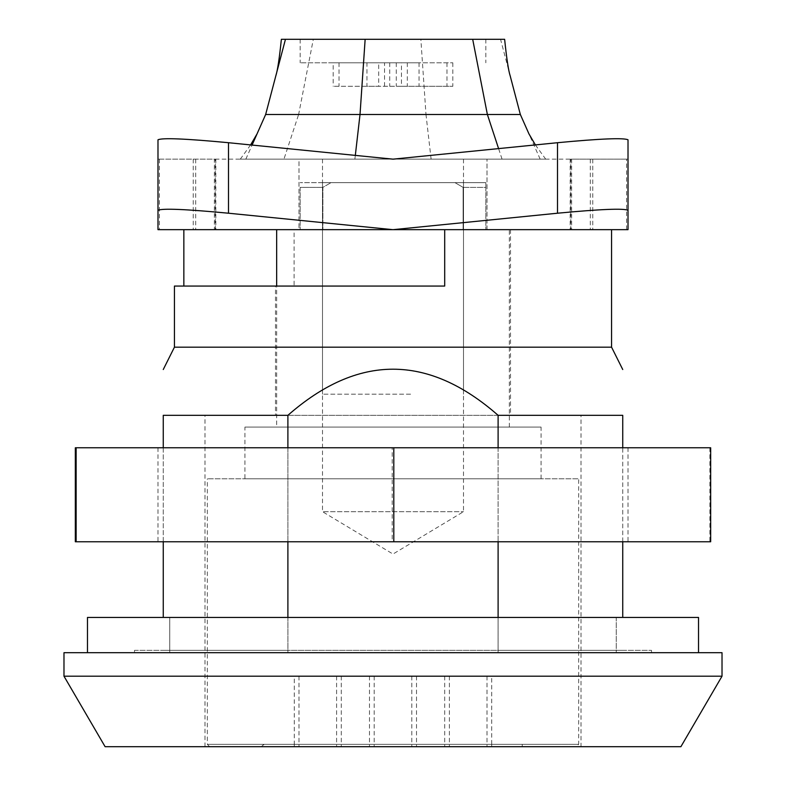 <?xml version="1.0" encoding="UTF-8"?>
<svg xmlns="http://www.w3.org/2000/svg" width="786" height="786" viewBox="0 0 786 786"><rect width="100%" height="100%" fill="white"/><g stroke="black" fill="none" stroke-linecap="round" stroke-linejoin="round"><path stroke-width="0.59" stroke-dasharray="3.93 2.95" d="M163.262 617.442L163.262 415.322L287.892 415.322L287.892 617.442M163.262 447.765L163.262 541.77M498.108 617.442L498.108 650.346L287.892 650.346L498.108 650.346L498.108 415.322L622.738 415.322L622.738 617.442M622.738 541.77L622.738 447.765M498.108 415.322C428.036 353.828 357.964 353.828 287.892 415.322M287.892 541.77L287.892 447.765M498.108 447.765L498.108 541.77M622.738 650.346L498.108 650.346L622.738 650.346M163.262 650.346L287.892 650.346L163.262 650.346M611.567 347.176L174.433 347.176M275.493 415.322L510.507 415.322L275.493 415.322L275.493 286.065L294.102 286.065L294.102 229.659L510.507 229.659L444.699 229.659L444.699 286.065L275.493 286.065M174.433 286.065L294.102 286.065M444.699 229.659L294.102 229.659M581.011 415.322L204.989 415.322L581.011 415.322L581.011 746.7L204.989 746.7L581.011 746.7M134.485 650.346L651.515 650.346L134.485 650.346L134.485 652.694L651.515 652.694L134.485 652.694M63.98 676.196L722.02 676.196M722.02 652.694L63.98 652.694M680.892 746.7L105.108 746.7M596.79 541.77L157.986 541.77L596.79 541.77M596.79 447.765L157.986 447.765L596.79 447.765M710.672 447.765L392.204 447.765L392.204 541.77L710.672 541.77M709.876 447.765L709.876 541.77M392.204 447.765L75.328 447.765M75.328 541.77L392.204 541.77M159.43 159.155L159.43 229.64L214.362 229.659L214.362 159.155L157.986 159.155L628.014 159.155L628.014 139.8M159.43 229.659L157.986 229.659L157.986 210.314M214.362 159.155L215.806 159.155L215.226 159.155L215.226 229.659L215.806 229.659L214.362 229.659M215.226 229.659L592.762 229.659L570.774 229.659L570.774 159.155L628.014 159.155L628.014 229.659M571.638 159.155L571.638 229.659L570.774 229.659M571.638 229.659L626.57 229.659L626.57 159.155M298.994 229.659L487.006 229.659L298.994 229.659L298.994 159.155L487.006 159.155L298.994 159.155L298.994 229.659M215.226 159.155L570.774 159.155M487.006 229.659L487.006 159.155L487.006 229.659M487.006 676.196L491.702 676.196L491.702 744.352L522.258 744.352L263.742 744.352L294.288 744.352L294.288 676.196L487.006 676.196L487.006 746.7L263.742 746.7L487.006 746.7M449.395 676.196L449.395 746.7M336.595 676.196L336.595 746.7M298.985 676.196L298.985 746.7M374.195 676.196L374.195 746.7M411.795 676.196L411.795 746.7M444.699 676.196L444.699 746.7M416.501 676.196L416.501 746.7M294.288 746.7L294.288 744.352L491.702 744.352L491.702 746.7M341.291 676.196L341.291 746.7M369.489 676.196L369.489 746.7M524.606 746.7L261.394 746.7L524.606 746.7L522.258 744.352L522.258 746.7M576.315 746.7L209.685 746.7L576.315 746.7L578.663 744.352L207.337 744.352L578.663 744.352L578.663 478.782L207.337 478.782L578.663 478.782M294.288 676.196L491.702 676.196M463.111 187.363L455.006 182.657L485.836 182.657L485.836 187.363L485.836 182.657L300.164 182.657L455.006 182.657L463.111 187.363L463.111 229.659L322.889 229.659L463.111 229.659L322.889 229.659L322.889 187.363L330.994 182.657L322.889 187.363L322.889 229.659L463.111 229.659L463.111 187.363L485.836 187.363L485.836 229.659L485.836 187.363L463.111 187.363M322.496 182.657L463.504 182.657L322.496 182.657L322.496 511.686L463.504 511.686L322.496 511.686L393 554.051L463.504 511.686L463.504 182.657M300.164 187.363L300.164 229.659L300.164 187.363L322.889 187.363L300.164 187.363M485.836 229.659L509.338 229.659L485.836 229.659M300.164 229.659L276.662 229.659L300.164 229.659M276.662 427.073L509.338 427.073L276.662 427.073L276.662 286.065M244.937 427.073L541.063 427.073L244.937 427.073L244.937 478.782L541.063 478.782L244.937 478.782M498.098 617.442L498.098 652.694L616.263 652.694L169.737 652.694L498.098 652.694L498.098 617.442L616.263 617.442L616.263 652.694L616.263 617.442L287.902 617.442L498.098 617.442M287.902 617.442L287.902 652.694L287.902 617.442L169.737 617.442L169.737 652.694L169.737 617.442L287.902 617.442M698.518 652.694L87.482 652.694L698.518 652.694M698.518 617.442L87.482 617.442M366.964 62.801L378.685 62.801L378.685 86.303L333.176 86.303L452.824 86.303L401.45 86.303L401.45 62.801L366.964 62.801L366.964 86.303L378.685 86.303M378.685 62.801L333.176 62.801L333.176 86.303M384.55 86.303L384.55 62.801L452.824 62.801L401.45 62.801M446.969 62.801L446.969 86.303M401.45 86.303L366.964 86.303M333.176 62.801L384.55 62.801M339.031 62.801L339.031 86.303M452.824 62.801L452.824 86.303M407.315 62.801L407.315 86.303M419.036 62.801L419.036 86.303M396.282 62.801L396.282 86.303M389.718 62.801L389.718 86.303M416.158 62.801L300.164 62.801L416.158 62.801M416.158 39.3L300.164 39.3L416.158 39.3M504.632 39.3L281.368 39.3M510.202 75.947L500.544 39.3M283.942 159.155L545.759 159.155L240.241 159.155L283.942 159.155L298.621 114.501L265.648 114.501L520.352 114.501L425.983 114.501L420.854 39.3M431.111 159.155L425.983 114.501L298.621 114.501L313.309 39.3M410.587 159.155L322.496 159.155L410.587 159.155M354.889 159.155L355.321 155.392M502.058 159.155L498.589 148.603M245.831 159.155L252.08 145.066M540.169 159.155L528.958 133.905M410.587 394.179L322.496 394.179L410.587 394.179M195.685 159.155L195.685 229.659M590.315 159.155L590.315 229.659M510.507 229.659L510.507 415.322M204.989 746.7L204.989 415.322M651.515 652.694L651.515 650.346M157.986 447.765L157.986 541.77M628.014 447.765L628.014 541.77M215.806 159.155L215.806 229.659M570.194 159.155L570.194 229.659M193.238 159.155L193.238 229.659M592.762 159.155L592.762 229.659M261.394 746.7L263.742 744.352L263.742 746.7M209.685 746.7L207.337 744.352L207.337 478.782M509.338 427.073L509.338 229.659M541.063 478.782L541.063 427.073M300.164 39.3L300.164 62.801M485.836 39.3L485.836 62.801M250.606 144.919L240.3 159.155M535.394 144.919L545.71 159.155M322.496 159.155L322.496 394.179M463.504 159.155L463.504 394.179"/><path stroke-width="1.18" d="M287.892 447.765L287.892 415.322L163.262 415.322C163.262 353.828 163.262 353.828 163.262 415.322C163.262 353.828 163.262 353.828 163.262 415.322L163.262 447.765M163.262 541.77L163.262 617.442M287.892 415.322C357.964 353.828 428.036 353.828 498.108 415.322L622.738 415.322C622.738 353.828 622.738 353.828 622.738 415.322C622.738 353.828 622.738 353.828 622.738 415.322L622.738 447.765M622.738 617.442L622.738 541.77M287.892 617.442L287.892 541.77M498.108 415.322L498.108 447.765M498.108 541.77L498.108 617.442M163.262 369.518L174.433 347.176L611.567 347.176L622.738 369.518M444.699 229.659L444.699 286.065L174.433 286.065L174.433 347.176M183.845 286.065L183.845 229.659M722.02 676.196L63.98 676.196L105.108 746.7L680.892 746.7L722.02 676.196L722.02 652.694L63.98 652.694L63.98 676.196M76.124 447.765L75.328 447.765L75.328 541.77L76.124 541.77L76.124 447.765L393.796 447.765L393.796 541.77L76.124 541.77M393.796 447.765L710.672 447.765L710.672 541.77L393.796 541.77M228.49 142.708C185.742 138.67 162.24 137.707 157.986 139.8L157.986 210.314C162.24 208.211 185.742 209.174 228.49 213.212L228.49 142.708L393 159.155L557.51 142.708L557.51 213.212C600.278 209.174 623.779 208.211 628.014 210.314L628.014 139.8C623.76 137.707 600.258 138.67 557.51 142.708M627.788 229.659L157.986 229.659L157.986 139.8M157.986 229.659L392.882 229.659L228.49 213.212M628.014 210.314L628.014 229.659L393.118 229.659L557.51 213.212M628.014 229.659L626.57 229.659M87.482 652.694L87.482 617.442L698.518 617.442L698.518 652.694M365.146 39.3L504.632 39.3C506.616 58.419 508.463 70.632 510.202 75.947L520.352 114.501L360.017 114.501L365.146 39.3L281.368 39.3C279.394 58.41 277.537 70.632 275.798 75.947L285.456 39.3M498.589 148.603L487.379 114.501L472.691 39.3M355.321 155.392L360.017 114.501L265.648 114.501L275.798 75.947M252.08 145.066L265.648 114.501L520.352 114.501L528.958 133.905L535.394 144.919M611.567 347.176L611.567 229.659M276.662 286.065L276.662 229.659M257.042 133.905L250.606 144.919"/></g></svg>
